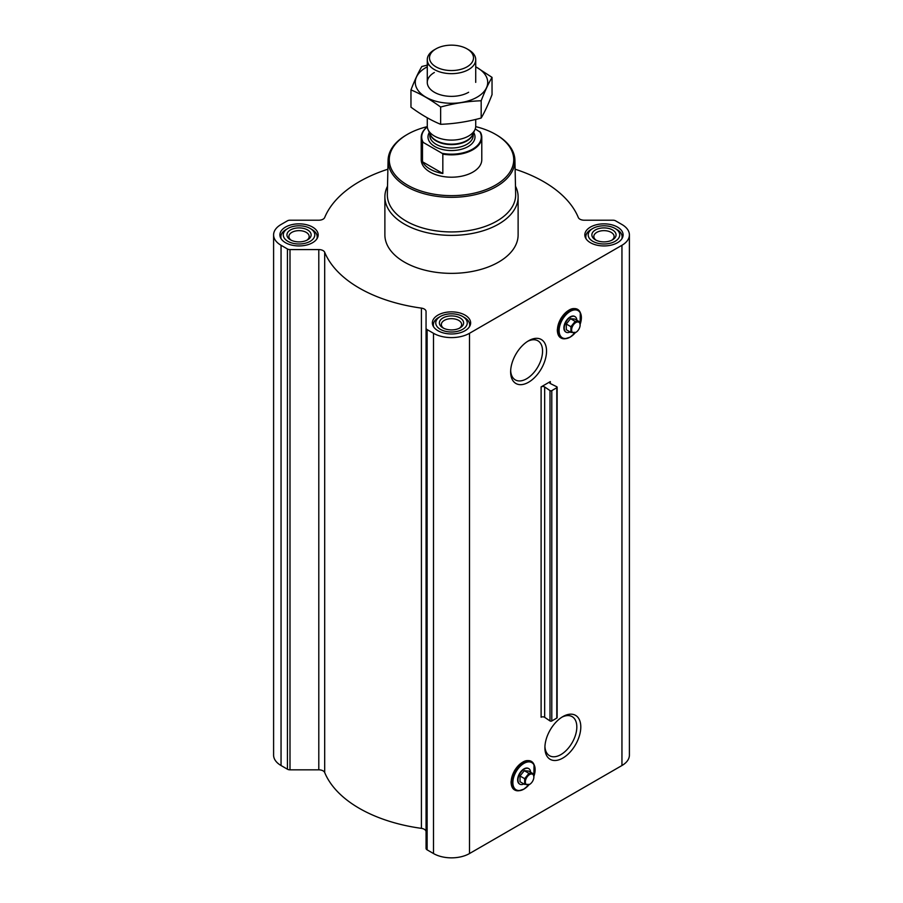 <?xml version="1.0" encoding="UTF-8"?>
<svg xmlns="http://www.w3.org/2000/svg" width="903" height="903" viewBox="0 0 903 903"><rect width="100%" height="100%" fill="white"/><g stroke="black" fill="none" stroke-linecap="round" stroke-linejoin="round"><path stroke-width="1.35" d="M527.566 341.39A22.564 13.026 -60 0 1 537.883 340.792A22.564 13.026 -60 0 1 541.337 358.886A22.564 13.026 -60 0 1 526.596 378.775A22.564 13.026 -60 0 1 515.32 379.892A22.564 13.026 -60 0 1 510.669 370.659M558.325 334.539A16.119 9.312 -60 0 1 560.786 318.759A16.119 9.312 -60 0 1 573.224 308.736M528.594 382.217A25.386 14.651 -60 0 1 510.635 371.855A25.386 14.651 -60 0 1 528.594 340.77A25.386 14.651 -60 0 1 546.541 351.132A25.386 14.651 -60 0 1 528.594 382.217M550.322 381.585L541.111 386.902L541.111 717.242A2.427 1.4 0 0 1 544.667 717.321L550.006 720.933A1.208 0.7 0 0 0 551.789 720.978L556.79 718.088A1.208 0.7 0 0 0 557.14 717.592L557.14 387.252A1.208 0.7 0 0 0 556.711 386.721L550.469 383.628A2.427 1.4 0 0 1 549.611 382.567A2.427 1.4 0 0 1 550.322 381.585L550.322 383.561M387.884 169.211A130.337 75.254 0 0 0 324.685 217.521A6.061 3.499 0 0 1 318.793 220.208L289.998 220.208A3.635 2.099 0 0 0 287.436 220.817L281.047 224.508A25.442 14.685 0 0 0 273.598 234.893A25.442 14.685 0 0 0 281.047 245.277L287.436 248.968A3.635 2.099 0 0 0 289.998 249.578L318.793 249.578A6.061 3.499 0 0 1 324.685 252.264A130.337 75.254 0 0 0 421.408 308.115A6.061 3.499 0 0 1 426.058 311.512L426.058 848.38A3.635 2.099 0 0 0 427.13 849.858L433.508 853.549A25.442 14.685 0 0 0 469.492 853.549L621.953 765.518A25.442 14.685 0 0 0 629.402 755.134L629.402 234.893A25.442 14.685 0 0 0 621.953 224.508L615.564 220.817A3.635 2.099 0 0 0 613.002 220.208L584.207 220.208A6.061 3.499 0 0 1 578.315 217.521A130.337 75.254 0 0 0 515.116 169.211M426.058 328.128A3.635 2.099 0 0 0 427.13 329.618L433.508 333.297A25.442 14.685 0 0 0 469.492 333.297L621.953 245.277A25.442 14.685 0 0 0 629.402 234.893M562.851 758.057A25.386 14.651 -60 0 1 544.904 747.695A25.386 14.651 -60 0 1 562.851 716.61A25.386 14.651 -60 0 1 580.798 726.971A25.386 14.651 -60 0 1 562.851 758.057M512.069 786.536A16.119 9.312 -60 0 1 514.529 770.756A16.119 9.312 -60 0 1 526.968 760.732M426.058 831.753A6.061 3.499 0 0 0 421.408 828.356A130.337 75.254 0 0 1 324.685 772.516A6.061 3.499 0 0 0 318.793 769.83L289.998 769.83A3.635 2.099 0 0 1 287.436 769.209L281.047 765.518A25.442 14.685 0 0 1 273.598 755.134L273.598 234.893M557.14 387.252A1.208 0.7 0 0 1 556.79 387.737L551.789 390.627A1.208 0.7 0 0 1 550.006 390.593L544.667 386.981A2.427 1.4 0 0 0 541.111 386.902M617.494 227.082A19.144 11.05 180 0 1 623.104 234.893A19.144 11.05 180 0 1 603.96 245.943A19.144 11.05 180 0 1 584.828 234.893A19.144 11.05 180 0 1 596.646 224.689A19.144 11.05 180 0 1 617.494 227.082M312.573 227.082A19.144 11.05 180 0 1 318.172 234.893A19.144 11.05 180 0 1 299.04 245.943A19.144 11.05 180 0 1 279.896 234.893A19.144 11.05 180 0 1 291.714 224.689A19.144 11.05 180 0 1 312.573 227.082M465.034 315.102A19.144 11.05 180 0 1 470.644 322.913A19.144 11.05 180 0 1 451.5 333.963A19.144 11.05 180 0 1 432.356 322.913A19.144 11.05 180 0 1 444.174 312.709A19.144 11.05 180 0 1 465.034 315.102M515.478 186.176A66.619 38.468 180 0 1 518.119 196.91L518.119 234.893A66.619 38.468 180 0 1 451.5 273.361A66.619 38.468 180 0 1 384.881 234.893L384.881 196.91A66.619 38.468 180 0 1 387.522 186.176M475.712 126.634A62.217 35.917 180 0 1 495.499 134.321L495.499 134.321A62.217 35.917 180 0 1 495.499 185.126A62.217 35.917 180 0 1 407.501 185.126A62.217 35.917 180 0 1 407.501 134.321A62.217 35.917 180 0 1 427.288 126.634M475.238 128.926L480.52 132.369A30.284 17.484 180 0 1 481.784 137.369L481.784 159.718A30.284 17.484 180 0 1 451.5 177.202A30.284 17.484 180 0 1 421.216 159.718L421.216 137.369A30.284 17.484 180 0 1 427.311 126.86M496.345 134.818L495.499 134.321L496.345 134.818A63.424 36.617 180 0 1 514.924 160.26A63.424 36.617 180 0 1 451.5 197.328A63.424 36.617 180 0 1 388.076 160.26A63.424 36.617 180 0 1 406.655 134.818L407.501 134.321M514.924 160.26L515.658 194.438A64.158 37.046 180 0 1 451.5 231.936A64.158 37.046 180 0 1 387.342 194.438L388.076 160.26M518.119 196.91A66.619 38.468 180 0 1 451.5 235.378A66.619 38.468 180 0 1 384.881 196.91M565.91 332.056A8.962 5.181 -60 0 1 565.741 331.965A8.962 5.181 -60 0 1 565.741 321.615A8.962 5.181 -60 0 1 574.703 316.445A8.962 5.181 -60 0 1 574.872 316.547M570.132 331.954A8.962 5.181 -60 0 1 566.079 332.169A8.962 5.181 -60 0 1 566.079 321.818A8.962 5.181 -60 0 1 575.042 316.637A8.962 5.181 -60 0 1 576.882 320.249M579.466 321.75L574.839 319.075L570.561 318.691L566.283 324.019L566.283 329.73L570.899 332.406L570.899 326.694L575.188 321.366L579.466 321.75L580.132 325.012A6.028 3.477 -60 0 1 575.866 332.383A6.028 3.477 -60 0 1 571.61 329.922A6.028 3.477 -60 0 1 575.866 322.552A6.028 3.477 -60 0 1 580.132 325.012M575.866 332.383L570.899 332.406M566.283 324.019L570.899 326.694M570.561 318.691L575.188 321.366M464.345 317.472L462.641 316.49A15.746 9.086 180 0 1 462.629 329.347A15.746 9.086 180 0 1 440.371 329.347A15.746 9.086 180 0 1 440.359 316.49A15.746 9.086 180 0 1 462.641 316.49L464.345 317.472A18.173 10.486 180 0 1 469.673 324.899A18.173 10.486 180 0 1 469.323 326.954M460.067 317.969A12.111 6.998 180 0 1 460.067 327.868A12.111 6.998 180 0 1 442.933 327.868A12.111 6.998 180 0 1 442.933 317.969A12.111 6.998 180 0 1 460.067 317.969M433.677 326.954A18.173 10.486 180 0 1 433.327 324.899A18.173 10.486 180 0 1 438.655 317.472L440.359 316.49M616.817 229.452L615.101 228.459A15.746 9.086 180 0 1 615.101 241.327A15.746 9.086 180 0 1 592.831 241.327A15.746 9.086 180 0 1 592.831 228.459A15.746 9.086 180 0 1 615.101 228.459L616.817 229.452A18.173 10.486 180 0 1 622.133 236.868A18.173 10.486 180 0 1 621.783 238.923M612.527 229.949A12.111 6.998 180 0 1 612.527 239.837A12.111 6.998 180 0 1 595.404 239.837A12.111 6.998 180 0 1 595.404 229.949A12.111 6.998 180 0 1 612.527 229.949M586.149 238.923A18.173 10.486 180 0 1 585.799 236.868A18.173 10.486 180 0 1 591.115 229.452L592.831 228.459M311.885 229.452L310.169 228.459A15.746 9.086 180 0 1 310.169 241.327A15.746 9.086 180 0 1 287.899 241.327A15.746 9.086 180 0 1 287.899 228.459A15.746 9.086 180 0 1 310.169 228.459L311.885 229.452A18.173 10.486 180 0 1 317.201 236.868A18.173 10.486 180 0 1 316.851 238.923M307.596 229.949A12.111 6.998 180 0 1 307.596 239.837A12.111 6.998 180 0 1 290.473 239.837A12.111 6.998 180 0 1 290.473 229.949A12.111 6.998 180 0 1 307.596 229.949M281.217 238.923A18.173 10.486 180 0 1 280.867 236.868A18.173 10.486 180 0 1 286.183 229.452L287.899 228.459M443.689 328.263A10.147 5.858 180 0 1 441.353 324.527A10.147 5.858 180 0 1 447.617 319.109A10.147 5.858 180 0 1 458.679 320.384A10.147 5.858 180 0 1 461.647 324.527A10.147 5.858 180 0 1 459.311 328.263M291.229 240.243A10.147 5.858 180 0 1 288.892 236.496A10.147 5.858 180 0 1 295.157 231.089A10.147 5.858 180 0 1 306.207 232.353A10.147 5.858 180 0 1 309.176 236.496A10.147 5.858 180 0 1 306.839 240.243M596.161 240.243A10.147 5.858 180 0 1 593.824 236.496A10.147 5.858 180 0 1 600.077 231.089A10.147 5.858 180 0 1 611.139 232.353A10.147 5.858 180 0 1 614.108 236.496A10.147 5.858 180 0 1 611.771 240.243M561.824 717.23A22.564 13.026 -60 0 1 572.141 716.643A22.564 13.026 -60 0 1 575.606 734.726A22.564 13.026 -60 0 1 560.865 754.615A22.564 13.026 -60 0 1 549.577 755.732A22.564 13.026 -60 0 1 544.927 746.499M519.654 784.064A8.962 5.181 -60 0 1 519.485 783.962A8.962 5.181 -60 0 1 519.485 773.611A8.962 5.181 -60 0 1 528.447 768.442A8.962 5.181 -60 0 1 528.616 768.543M523.875 783.951A8.962 5.181 -60 0 1 519.823 784.165A8.962 5.181 -60 0 1 519.823 773.815A8.962 5.181 -60 0 1 528.786 768.634A8.962 5.181 -60 0 1 530.625 772.257M533.221 773.747L528.594 771.072L524.304 770.688L520.026 776.016L520.026 781.727L524.654 784.402L524.654 778.691L528.932 773.363L533.221 773.747L533.876 777.009A6.028 3.477 -60 0 1 529.621 784.391A6.028 3.477 -60 0 1 525.354 781.93A6.028 3.477 -60 0 1 529.621 774.548A6.028 3.477 -60 0 1 533.876 777.009M529.621 784.391L524.654 784.402M520.026 776.016L524.654 778.691M524.304 770.688L528.932 773.363M479.775 131.545A29.799 17.202 180 0 1 472.574 149.142A29.799 17.202 180 0 1 442.086 153.296L423.225 142.414A29.799 17.202 180 0 1 427.311 126.928M423.225 142.414L422.48 142.381A30.284 17.484 180 0 1 421.216 137.369M481.784 137.369A30.284 17.484 180 0 1 442.831 154.12L442.086 153.296M442.831 154.12L442.831 173.511L422.48 161.761A30.284 17.484 0 0 0 442.831 173.511M422.48 142.381L422.48 161.761M468.634 49.778L467.054 48.875A21.999 12.698 180 0 1 467.054 66.833A21.999 12.698 180 0 1 435.946 66.833A21.999 12.698 180 0 1 435.946 48.875A21.999 12.698 180 0 1 467.054 48.875L468.634 49.778A24.223 13.985 180 0 1 475.723 59.666A24.223 13.985 180 0 1 451.5 73.662A24.223 13.985 180 0 1 427.277 59.666A24.223 13.985 180 0 1 434.366 49.778L435.946 48.875M475.723 119.422L475.723 126.127A24.223 13.985 180 0 1 474.91 129.727A24.223 13.985 180 0 1 451.5 140.112A24.223 13.985 180 0 1 428.09 129.727A24.223 13.985 180 0 1 427.277 126.127L427.277 117.808M492.033 77.365L492.033 94.634C488.41 104.048 484.787 111.859 481.175 118.033C467.664 121.747 454.153 123.835 440.641 124.309C430.878 120.28 420.99 114.579 410.967 107.175L410.967 89.905C420.73 93.923 430.618 99.635 440.641 107.039C454.153 103.326 467.664 101.238 481.175 100.764C484.787 91.35 488.41 83.55 492.033 77.365L475.723 66.732M428.914 64.723L421.825 66.506C418.213 72.68 414.59 80.491 410.967 89.905M440.641 124.309L440.641 107.039M481.175 118.033L481.175 100.764M434.366 72.488A24.223 13.985 0 0 0 434.366 92.264A24.223 13.985 0 0 0 468.634 92.264M427.277 66.833A36.222 20.916 0 0 0 425.889 67.59A36.222 20.916 0 0 0 426.34 97.422A36.222 20.916 0 0 0 477.992 96.632A36.222 20.916 0 0 0 475.723 66.833M469.492 333.297L469.492 853.549M621.953 245.277L621.953 765.518M544.667 386.981L544.667 717.321M550.006 390.593L550.006 720.933M551.789 390.627L551.789 720.978M556.79 387.737L556.79 718.088M281.047 245.277L281.047 765.518M287.436 248.968L287.436 769.209M289.998 249.578L289.998 769.83M318.793 249.578L318.793 769.83M324.685 252.264L324.685 772.516M421.408 308.115L421.408 828.356M427.13 329.618L427.13 849.858M433.508 333.297L433.508 853.549M575.211 332.767A15.701 9.064 -60 0 1 570.222 337.022A15.701 9.064 -60 0 1 559.25 328.523A15.701 9.064 -60 0 1 573.665 310.034A15.701 9.064 -60 0 1 580.098 324.346M575.29 332.722A15.904 9.188 -60 0 1 570.132 337.146A15.904 9.188 -60 0 1 566.113 338.602A15.904 9.188 -60 0 1 562.174 319.56A15.904 9.188 -60 0 1 580.64 313.454A15.904 9.188 -60 0 1 580.098 324.414M575.335 332.699L570.165 337.135L565.188 338.738A16.536 9.549 -60 0 1 561.09 318.94A16.536 9.549 -60 0 1 580.29 312.585L580.11 324.459M528.955 784.763A15.701 9.064 -60 0 1 523.966 789.019A15.701 9.064 -60 0 1 513.006 780.519A15.701 9.064 -60 0 1 527.408 762.03A15.701 9.064 -60 0 1 533.842 776.343M529.034 784.73A15.904 9.188 -60 0 1 523.875 789.143A15.904 9.188 -60 0 1 519.868 790.61A15.904 9.188 -60 0 1 515.918 771.557A15.904 9.188 -60 0 1 534.384 765.451A15.904 9.188 -60 0 1 533.854 776.411M529.079 784.696L523.909 789.132L518.932 790.735A16.536 9.549 -60 0 1 514.834 770.936A16.536 9.549 -60 0 1 534.034 764.581L533.854 776.456M473.657 132.448A23.501 13.568 180 0 1 451.5 150.541A23.501 13.568 180 0 1 429.343 132.448M474.91 129.727L472.562 134.829A21.796 12.586 180 0 1 451.5 144.164A21.796 12.586 180 0 1 430.438 134.829L428.09 129.727M472.912 134.05A21.683 12.518 180 0 1 451.5 144.615A21.683 12.518 180 0 1 430.088 134.05M473.183 133.475L473.183 135.495A21.683 12.518 180 0 1 451.5 148.013A21.683 12.518 180 0 1 429.817 135.495L429.817 133.475M565.188 338.738C560.029 339.031 557.411 336.018 557.32 329.674L560.752 318.635C568.676 307.72 575.177 305.699 580.29 312.585M433.327 324.899L433.327 326.389M469.673 324.899L469.673 326.389M585.799 236.868L585.799 238.369M622.133 236.868L622.133 238.369M280.867 236.868L280.867 238.369M317.201 236.868L317.201 238.369M518.932 790.735C513.773 791.039 511.154 788.014 511.064 781.671L514.507 770.631C522.419 759.716 528.932 757.707 534.034 764.581M427.277 59.666L427.277 82.376M475.723 59.666L475.723 82.376"/></g></svg>
